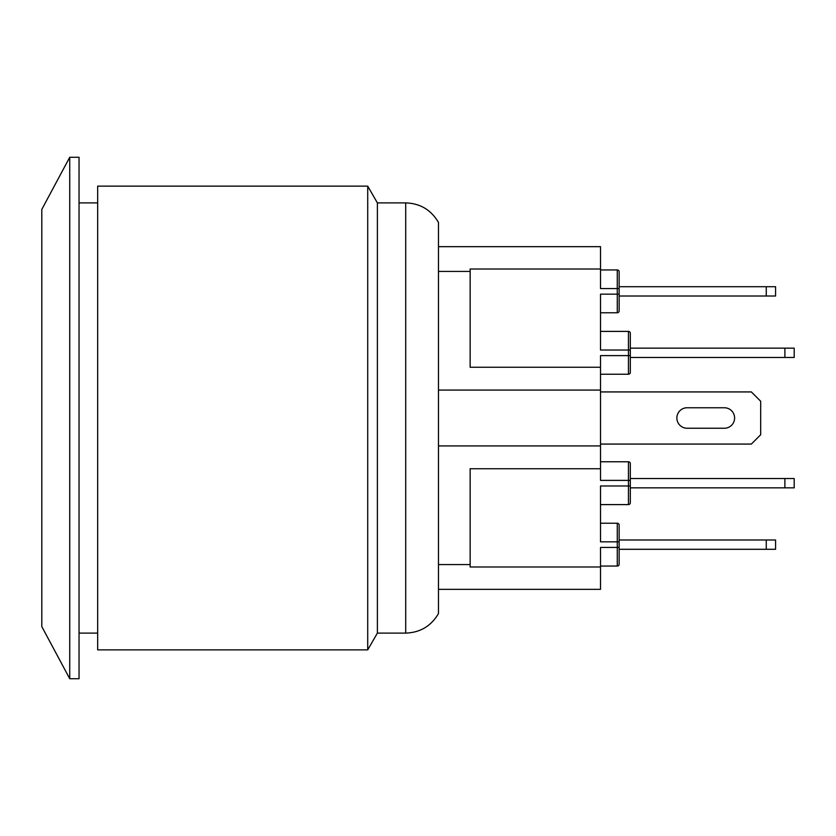 <?xml version="1.0" encoding="UTF-8"?>
<svg xmlns="http://www.w3.org/2000/svg" width="836" height="836" viewBox="0 0 836 836"><rect width="100%" height="100%" fill="white"/><g stroke="black" fill="none" stroke-linecap="round" stroke-linejoin="round"><path stroke-width="1.25" d="M687.108 428.241A10.241 10.241 0 0 1 676.867 418A10.241 10.241 0 0 1 687.108 407.759L724.53 407.759A10.241 10.241 0 0 1 734.604 418A10.241 10.241 0 0 1 724.53 428.241L687.108 428.241A10.241 10.241 0 0 1 676.867 418A10.241 10.241 0 0 1 687.108 407.759L724.53 407.759A10.241 10.241 0 0 1 734.604 418A10.241 10.241 0 0 1 724.53 428.241M766.267 296.017L619.142 296.017L619.142 286.706L766.267 286.706L766.267 296.017L775.578 296.017L775.578 286.706L766.267 286.706M766.267 549.294L619.142 549.294L619.142 539.983L766.267 539.983L766.267 549.294L775.578 549.294L775.578 539.983L766.267 539.983M784.889 357.474L794.2 357.474L794.2 348.163L784.889 348.163L784.889 357.474L630.313 357.474L630.313 348.163L784.889 348.163M784.889 487.837L794.2 487.837L794.2 478.526L784.889 478.526L784.889 487.837L630.313 487.837L630.313 478.526L784.889 478.526M600.509 523.221L617.271 523.221A1.86 1.86 0 0 1 619.142 525.092A1.86 1.86 0 0 0 617.271 523.221A1.86 1.86 0 0 1 619.142 525.092L619.142 547.434L600.509 547.434L600.509 566.986L470.145 566.986L470.145 468.745L600.509 468.745L600.509 367.255L470.145 367.255L470.145 269.014L600.509 269.014L600.509 246.662L438.482 246.662L438.482 222.449C431.136 209.93 420.215 203.409 405.711 202.897L405.711 633.103C420.215 632.591 431.136 626.07 438.482 613.551L438.482 589.338L600.509 589.338L600.509 566.986M630.313 487.837L630.313 502.739A1.86 1.86 0 0 1 628.453 504.599L600.509 504.599M600.509 461.765L628.453 461.765A1.86 1.86 0 0 1 630.313 463.625L630.313 478.526M619.142 286.706L619.142 271.805A1.86 1.86 0 0 0 617.271 269.944L600.509 269.944L617.271 269.944L600.509 269.944L617.271 269.944L617.271 294.157L600.509 294.157L600.509 350.023L628.453 350.023L628.453 355.613L600.509 355.613L600.509 367.255M630.313 348.163L630.313 333.261A1.86 1.86 0 0 0 628.453 331.401L600.509 331.401M630.313 372.375L630.313 355.613L628.453 355.613L628.453 374.235A1.86 1.86 0 0 0 630.313 372.375L630.313 357.474M600.509 374.235L628.453 374.235L600.509 374.235M600.509 312.779L617.271 312.779A1.86 1.86 0 0 0 619.142 310.908L619.142 288.566L600.509 288.566L600.509 269.014M600.509 468.745L600.509 480.386L628.453 480.386L628.453 485.977L600.509 485.977L600.509 541.843L617.271 541.843L617.271 566.056A1.86 1.86 0 0 0 619.142 564.195L619.142 547.434M619.142 288.566L619.142 271.805M628.453 331.401L628.453 350.023L630.313 350.023L630.313 333.261M630.313 502.739L630.313 485.977L628.453 485.977L628.453 504.599A1.86 1.86 0 0 0 630.313 502.739M628.453 461.765A1.86 1.86 0 0 1 630.313 463.625L630.313 480.386L628.453 480.386L628.453 461.765A1.86 1.86 0 0 1 630.313 463.625A1.86 1.86 0 0 0 628.453 461.765M600.509 566.056L617.271 566.056A1.86 1.86 0 0 0 619.142 564.195M438.482 589.338L438.482 271.418L470.145 271.418M438.482 445.922L600.509 445.922M438.482 564.582L470.145 564.582M438.482 390.078L600.509 390.078M438.482 271.418L438.482 246.662M377.391 418L377.391 202.897L367.715 186.135L367.715 649.865L377.391 633.103L377.391 418M367.715 186.135L97.676 186.135L97.676 649.865L367.715 649.865M41.8 418L41.8 209.418L69.733 157.272L69.733 678.727L41.8 626.582L41.8 418M69.733 678.727L79.044 678.727L79.044 157.272L69.733 157.272M600.509 444.073L751.365 444.073L760.676 434.762L760.676 401.238L751.365 391.927L600.509 391.927M617.271 312.779L617.271 294.157L619.142 294.157M619.142 541.843L617.271 541.843L617.271 523.221A1.86 1.86 0 0 1 619.142 525.092M405.711 202.897L377.391 202.897M405.711 633.103L377.391 633.103M97.676 202.897L79.044 202.897M97.676 633.103L79.044 633.103"/></g></svg>
